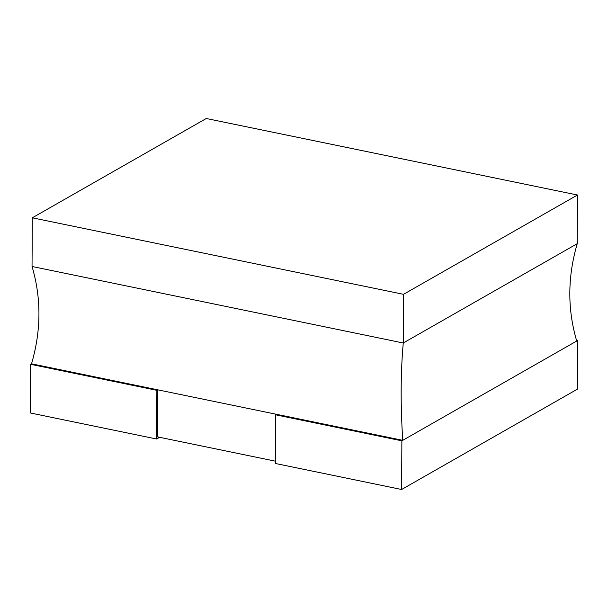 <?xml version="1.0" encoding="UTF-8"?>
<svg xmlns="http://www.w3.org/2000/svg" width="608" height="608" viewBox="0 0 608 608"><rect width="100%" height="100%" fill="white"/><g stroke="black" fill="none" stroke-linecap="round" stroke-linejoin="round"><path stroke-width="0.91" d="M159.585 437.304L156.613 438.999L156.872 390.328L30.658 364.314L31.532 363.812L157.746 389.827L157.502 436.871L275.416 461.176M156.872 390.328L157.746 389.827L402.754 440.329L577.6 340.518L576.506 340.29M401.873 440.83L401.614 489.501L275.401 463.478L275.66 414.816L401.873 440.83L402.754 440.329C400.474 404.624 400.642 372.18 403.264 342.996L577.228 243.686C567.522 276.921 567.355 309.366 576.718 341.02M401.614 489.501L577.342 389.188L577.6 340.518M30.658 364.314L30.4 412.984L156.613 438.999M577.486 195.016L206.272 118.499L32.3 217.808L403.514 294.325L577.486 195.016L577.228 243.686M403.514 294.325L403.264 342.996L32.042 266.479C41.412 298.133 41.238 330.577 31.532 363.812M32.3 217.808L32.042 266.479M275.66 414.816L276.534 414.314"/></g></svg>

